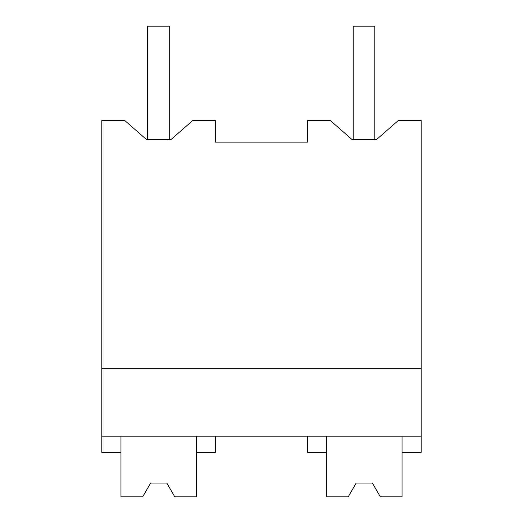 <?xml version="1.0" encoding="UTF-8"?>
<svg xmlns="http://www.w3.org/2000/svg" width="523" height="523" viewBox="0 0 523 523"><rect width="100%" height="100%" fill="white"/><g stroke="black" fill="none" stroke-linecap="round" stroke-linejoin="round"><path stroke-width="0.78" d="M146.381 139.438L147.669 139.438L147.669 26.15L169.249 26.15L169.249 139.438L171.119 139.438L146.381 139.438L124.801 120.558L101.808 120.558L101.808 452.343L120.963 452.343L120.963 436.156M101.808 436.156L421.192 436.156L421.192 120.558L398.245 120.558L376.665 139.438L351.927 139.438L353.215 139.438L353.215 26.15L374.795 26.15L374.795 139.438L376.665 139.438M101.808 368.722L421.192 368.722M351.927 139.438L330.346 120.558L307.629 120.558L307.629 142.138L215.371 142.138L215.371 120.558L192.699 120.558L171.119 139.438M421.192 436.156L421.192 452.343L402.037 452.343L402.037 436.156M120.963 452.343L120.963 496.85L142.668 496.85L150.637 483.049L166.817 483.049L174.787 496.85L196.491 496.85L196.491 452.343L215.371 452.343L215.371 436.156M196.491 452.343L196.491 436.156M348.213 496.85L356.183 483.049L348.213 496.85L326.509 496.85L326.509 452.343L307.629 452.343L307.629 436.156M326.509 452.343L326.509 436.156M374.795 26.15L374.795 139.438M150.637 483.049L166.817 483.049M372.363 483.049L356.183 483.049L372.363 483.049L380.332 496.85L402.037 496.85L402.037 452.343"/></g></svg>
